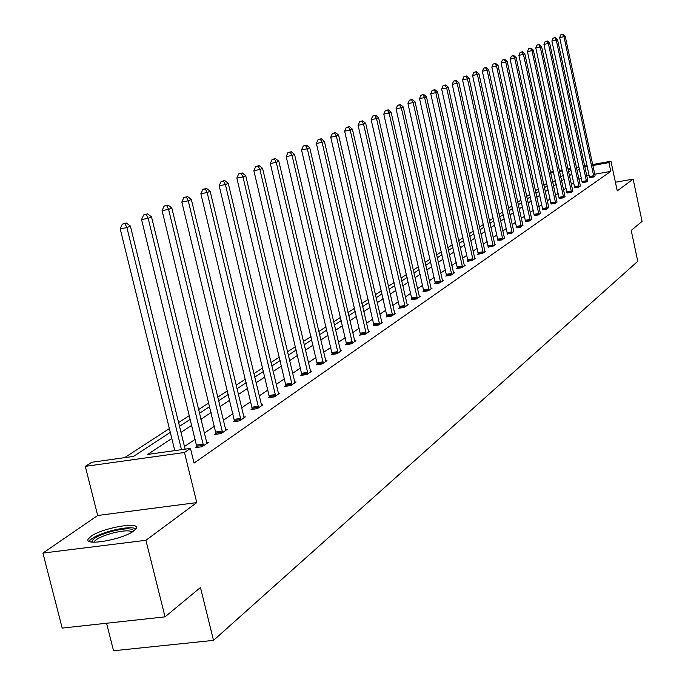 <?xml version="1.0" encoding="UTF-8"?>
<svg xmlns="http://www.w3.org/2000/svg" width="685" height="685" viewBox="0 0 685 685"><rect width="100%" height="100%" fill="white"/><g stroke="black" fill="none" stroke-linecap="round" stroke-linejoin="round"><path stroke-width="1.03" d="M133.772 530.969C122.992 539.472 83.442 546.459 88.228 539.061L90.917 536.381C102.091 527.938 140.605 521.139 136.246 528.418L133.772 530.969C132.607 528.015 125.355 528.118 112.023 531.269C99.513 534.839 92.809 538.282 91.901 541.587L92.098 542.092M592.645 164.52L610.943 161.215L617.253 190.901L633.137 179.119L642.076 221.409L631.21 230.425L637.761 261.302L213.506 640.381L200.465 587.499L165.042 616.86L62.181 628.094L42.924 553.078L145.931 540.294L196.775 502.602L184.479 452.494L85.291 466.357L91.73 462.272L133.566 456.398L170.291 432.372M165.042 616.86L145.931 540.294M633.137 179.119L615.413 182.253M196.775 502.602L97.69 515.488L42.924 553.078M97.69 515.488L85.291 466.357M546.698 183.4L543.873 185.233M538.35 188.829L535.387 190.747M529.779 194.394L526.671 196.415M520.985 200.106L517.732 202.221M511.952 205.98L508.544 208.189M502.679 211.999L499.108 214.319M493.157 218.19L489.415 220.621M483.362 224.552L479.449 227.095M473.301 231.093L469.199 233.756M462.949 237.815L458.65 240.615M452.297 244.742L447.793 247.662M441.337 251.857L436.619 254.931M430.052 259.195L425.102 262.406M418.424 266.756L413.235 270.121M406.436 274.539L400.999 278.076M394.072 282.571L388.378 286.279M381.322 290.86L375.346 294.738M368.162 299.405L361.894 303.481M354.573 308.241L347.997 312.514M340.531 317.36L333.621 321.856M326.017 326.796L318.765 331.506M310.999 336.549L303.386 341.507M295.466 346.653L287.46 351.85M279.369 357.108L270.952 362.57M262.697 367.939L253.844 373.693M245.41 379.173L236.094 385.227M227.471 390.835L217.659 397.206M208.839 402.934L198.513 409.647M189.488 415.512L178.605 422.585M169.366 428.587L124.636 457.649M106.56 623.247L113.539 650.75L213.506 640.381M582.224 182.484L586.043 182.082L587.876 180.814M567.026 192.905L570.913 192.511L572.746 190.918M551.065 203.856L555.021 203.462L556.939 201.792M534.274 215.364L538.307 214.987L540.328 213.223M516.593 227.488L520.703 227.12L522.826 225.262M497.944 240.272L502.131 239.921L504.374 237.96M478.258 253.775L477.531 254.272L482.523 253.433L485.733 251.224L484.886 251.361M457.426 268.058L456.655 268.589L461.776 267.732L465.175 265.386L464.276 265.54M435.36 283.188L434.547 283.744L439.796 282.888L443.401 280.396L442.442 280.559M411.942 299.242L411.077 299.842L416.463 298.968L420.299 296.322L419.271 296.494M387.051 316.316L386.126 316.95L391.657 316.068L395.733 313.25L394.646 313.43M360.524 334.503L359.548 335.171L365.225 334.28L369.575 331.283L368.41 331.471M332.216 353.914L331.172 354.633L337.011 353.734L341.661 350.523L340.411 350.72M301.931 374.678L300.809 375.449L306.82 374.541L311.803 371.107L310.451 371.313M269.462 396.94L268.255 397.771L274.445 396.855L279.788 393.173L278.341 393.387M234.553 420.881L233.251 421.772L239.639 420.847L245.393 416.882L243.817 417.114M196.92 446.68L195.516 447.647L202.101 446.723L208.317 442.442L206.605 442.681M581.3 177.835L578.971 179.41M573.782 182.921L571.341 184.573M566.075 188.135L563.515 189.873M558.181 193.487L555.501 195.302M550.081 198.967L547.272 200.868M541.784 204.592L538.838 206.579M533.264 210.355L530.181 212.444M524.522 216.272L521.294 218.464M515.548 222.351L512.166 224.637M506.335 228.584L502.79 230.991M496.873 234.998L493.157 237.515M487.146 241.582L483.259 244.22M477.145 248.355L473.07 251.112M466.862 255.317L462.589 258.211M456.278 262.483L451.809 265.515M445.387 269.856L440.703 273.032M434.179 277.451L429.264 280.781M422.619 285.277L417.473 288.762M410.717 293.334L405.315 296.99M398.439 301.648L392.779 305.484M385.775 310.228L379.832 314.244M372.7 319.073L366.475 323.294M359.205 328.218L352.672 332.645M345.257 337.662L338.399 342.303M330.846 347.423L323.637 352.296M315.931 357.519L308.361 362.639M300.501 367.965L292.546 373.351M284.523 378.788L276.166 384.439M267.963 389.996L259.178 395.947M250.796 401.615L241.548 407.883M232.986 413.68L223.25 420.273M214.499 426.198L204.241 433.143M195.285 439.213L184.479 446.526M171.798 438.486L147.703 454.412L190.456 448.41L194.052 463.103L610.78 171.378L594.717 174.238M589.151 175.24L586.702 175.677M216.092 433.536L214.739 434.461L221.229 433.536L227.206 429.418L225.57 429.649M252.328 408.688L251.07 409.553L257.363 408.628L262.903 404.809L261.396 405.032M285.988 385.612L284.823 386.408L290.919 385.501L296.083 381.947L294.678 382.153M317.335 364.112L316.247 364.857L322.173 363.958L326.985 360.644L325.683 360.841M346.61 344.041L345.591 344.743L351.354 343.844L355.849 340.745L354.642 340.933M374.001 325.264L373.051 325.914L378.651 325.033L382.864 322.121L381.733 322.301M399.689 307.651L398.798 308.259L404.253 307.385L408.209 304.662L407.147 304.825M423.827 291.099L422.987 291.673L428.305 290.808L432.021 288.239L431.036 288.402M446.56 275.516L445.764 276.055L450.944 275.199L454.446 272.784L453.521 272.938M467.992 260.814L467.238 261.327L472.29 260.488L475.604 258.202L474.731 258.348M488.234 246.934L492.464 246.583L495.589 244.425L494.767 244.571M507.397 233.799L511.541 233.431L513.724 231.521M525.549 221.349L529.616 220.972L531.688 219.166M542.777 209.533L546.767 209.148L548.736 207.435M559.148 198.316L563.07 197.914L565.039 196.561M574.724 187.63L578.568 187.228L580.443 185.935M589.554 177.458L593.338 177.055L595.128 175.822M190.456 448.41L184.479 452.494M610.943 161.215L608.914 162.602L592.85 165.496M610.78 171.378L608.914 162.602M579.416 169.067L577.078 170.616M571.872 174.058L569.423 175.677M564.14 179.17L561.572 180.866M556.211 184.411L553.523 186.183M548.086 189.779L545.269 191.646M539.754 195.285L536.8 197.237M531.209 200.936L528.109 202.983M522.432 206.733L519.187 208.874M513.425 212.684L510.034 214.936M504.177 218.798L500.624 221.152M494.681 225.082L490.948 227.54M484.911 231.53L481.007 234.116M474.876 238.166L470.783 240.872M464.55 244.99L460.269 247.824M453.932 252.011L449.437 254.983M442.998 259.238L438.289 262.346M431.738 266.679L426.806 269.941M420.145 274.342L414.973 277.759M408.192 282.246L402.771 285.825M395.861 290.389L390.176 294.148M383.146 298.797L377.187 302.736M370.028 307.471L363.769 311.606M356.474 316.427L349.907 320.768M342.466 325.683L335.582 330.238M327.995 335.248L320.76 340.034M313.019 345.146L305.424 350.163M297.53 355.387L289.541 360.661M281.484 365.995L273.092 371.535M264.855 376.981L256.027 382.812M247.619 388.378L238.329 394.517M229.732 400.194L219.953 406.659M211.16 412.473L200.859 419.28M191.86 425.222L181.011 432.398M587.276 166.498L584.827 166.943M550.475 172.115L553.437 171.584M559.337 170.522L562.162 170.008M567.976 168.964L570.665 168.476M576.402 167.448L578.971 166.986M584.622 165.967L587.071 165.522M570.879 169.452L568.182 169.94M562.368 170.985L559.542 171.498M553.643 172.56L550.68 173.091M179.521 426.335L190.396 419.229M199.412 413.329L209.73 406.582M218.541 400.819L228.336 394.414M236.95 388.78L246.249 382.692M254.683 377.178L263.519 371.398M271.774 366.004L280.182 360.507M288.257 355.224L296.254 349.992M304.166 344.82L311.778 339.837M319.527 334.768L326.771 330.033M334.374 325.058L341.276 320.546M348.725 315.674L355.301 311.375M362.613 306.589L368.873 302.496M376.048 297.795L382.024 293.891M389.063 289.284L394.757 285.559M401.675 281.038L407.104 277.485M413.903 273.041L419.083 269.659M425.753 265.292L430.694 262.055M437.261 257.766L441.971 254.683M448.427 250.462L452.922 247.516M459.267 243.372L463.565 240.563M469.807 236.479L473.9 233.799M480.048 229.783L483.961 227.223M490.006 223.267L493.739 220.827M499.69 216.931L503.252 214.602M509.118 210.766L512.517 208.54M518.288 204.772L521.542 202.64M527.219 198.924L530.327 196.895M535.927 193.23L538.889 191.295M544.404 187.681L547.229 185.84M552.675 182.278L555.372 180.515M560.732 177.004L563.31 175.326M568.601 171.867L571.05 170.257M553.788 181.551L552.564 181.765M181.474 449.668L126.922 227.6L130.39 226.084L185.121 449.163M174.786 450.61L120.209 228.841L126.922 227.6L124.995 223.635L126.382 223.036L122.307 224.132L124.995 223.635M122.307 224.132L120.209 228.841M130.39 226.084L126.382 223.036M203.496 445.755L148.183 218.318L151.505 216.862L206.93 443.392M196.963 447.442L141.564 219.542L148.183 218.318L146.265 214.439L147.6 213.866L143.627 214.927L146.265 214.439M143.627 214.927L141.564 219.542M151.505 216.862L147.6 213.866M222.574 432.612L168.604 209.387L171.807 207.992L225.87 430.334M216.135 434.264L162.097 210.603L168.604 209.387L166.712 205.603L167.996 205.046L164.109 206.082L166.712 205.603M164.109 206.082L162.097 210.603M171.807 207.992L167.996 205.046M132.291 531.954C129.559 530.164 122.949 530.55 112.46 533.11C102.27 535.961 96.123 538.889 93.999 541.878L93.871 542.212M136.05 528.769C132.077 526.979 124.028 527.578 111.903 530.567C99.471 534.035 91.85 537.614 89.05 541.304M240.932 419.956L188.264 200.808L191.338 199.463L244.108 417.764M234.595 421.575L181.85 202.006L188.264 200.808L186.38 197.092L187.613 196.561L183.82 197.58L186.38 197.092M183.82 197.58L181.85 202.006M191.338 199.463L187.613 196.561M258.605 407.772L207.178 192.545L210.141 191.252L261.67 405.657M252.371 409.356L200.868 193.727L207.178 192.545L205.312 188.906L206.502 188.392L202.786 189.385L205.312 188.906M202.786 189.385L200.868 193.727M210.141 191.252L206.502 188.392M275.644 396.024L225.399 184.582L228.259 183.332L278.598 393.995M269.505 397.583L219.183 185.755L225.399 184.582L223.55 181.028L224.697 180.532L221.067 181.499L223.55 181.028M221.067 181.499L219.183 185.755M228.259 183.332L224.697 180.532M292.084 384.696L242.969 176.91L245.718 175.702L294.935 382.735M286.03 386.229L236.839 178.074L242.969 176.91L241.129 173.425L242.242 172.945L238.68 173.887L241.129 173.425M238.68 173.887L236.839 178.074M245.718 175.702L242.242 172.945M307.942 373.77L259.906 169.512L262.569 168.347L310.69 371.869M301.974 375.269L253.87 170.659L259.906 169.512L258.091 166.087L259.161 165.633L255.676 166.549L258.091 166.087M255.676 166.549L253.87 170.659M262.569 168.347L259.161 165.633M323.26 363.213L276.26 162.362L278.829 161.24L325.914 361.38M317.378 364.685L270.318 163.501L276.26 162.362L274.462 159.014L275.49 158.569L272.082 159.468L274.462 159.014M272.082 159.468L270.318 163.501M278.829 161.24L275.49 158.569M338.056 353.015L292.058 155.469L294.541 154.382L340.625 351.242M332.259 354.462L286.193 156.591L292.058 155.469L290.277 152.173L291.271 151.745L287.931 152.627L290.277 152.173M287.931 152.627L286.193 156.591M294.541 154.382L291.271 151.745M352.364 343.151L307.325 148.799L309.723 147.746L354.847 341.438M346.644 344.581L301.537 149.912L307.325 148.799L305.553 145.571L306.52 145.151L303.241 146.016L305.553 145.571M303.241 146.016L301.537 149.912M309.723 147.746L306.52 145.151M366.201 333.612L322.087 142.352L324.399 141.341L368.607 331.951M360.567 335.016L316.384 143.456L322.087 142.352L320.332 139.183L321.256 138.781L318.054 139.62L320.332 139.183M318.054 139.62L316.384 143.456M324.399 141.341L321.256 138.781M379.601 324.373L336.361 136.109L338.604 135.133L381.93 322.772M374.036 325.76L330.735 137.206L336.361 136.109L334.623 133.001L335.53 132.616L332.379 133.438L334.623 133.001M332.379 133.438L330.735 137.206M338.604 135.133L335.53 132.616M392.573 315.434L350.189 130.073L352.355 129.123L394.825 313.884M387.085 316.795L344.641 131.152L350.189 130.073L348.459 127.016L349.333 126.639L346.242 127.453L348.459 127.016M346.242 127.453L344.641 131.152M352.355 129.123L349.333 126.639M405.143 306.769L363.572 124.225L365.679 123.309L407.327 305.262M399.723 308.113L358.101 125.295L363.572 124.225L361.868 121.228L362.707 120.86L359.676 121.656L361.868 121.228M359.676 121.656L358.101 125.295M365.679 123.309L362.707 120.86M417.319 298.377L376.544 118.565L378.582 117.666L419.443 296.913M411.985 299.696L371.142 119.618L376.544 118.565L374.858 115.611L375.671 115.251L372.691 116.03L374.858 115.611M372.691 116.03L371.142 119.618M378.582 117.666L375.671 115.251M429.135 290.234L389.123 113.068L391.101 112.203L431.19 288.813M423.869 291.527L383.788 114.112L389.123 113.068L387.445 110.165L388.241 109.823L385.312 110.585L387.445 110.165M385.312 110.585L383.788 114.112M391.101 112.203L388.241 109.823M440.601 282.331L401.316 107.742L403.234 106.903L442.596 280.953M435.395 283.607L396.05 108.778L401.316 107.742L399.655 104.882L400.425 104.548L397.557 105.302L399.655 104.882M397.557 105.302L396.05 108.778M403.234 106.903L400.425 104.548M451.732 274.659L413.149 102.57L415.016 101.757L453.667 273.324M446.594 275.918L407.96 103.598L413.149 102.57L411.505 99.762L412.259 99.436L409.433 100.173L411.505 99.762M409.433 100.173L407.96 103.598M415.016 101.757L412.259 99.436M462.538 267.21L424.64 97.553L426.455 96.756L464.421 265.908M457.46 268.451L419.511 98.563L424.64 97.553L423.013 94.787L423.741 94.47L420.967 95.198L423.013 94.787M420.967 95.198L419.511 98.563M426.455 96.756L423.741 94.47M473.035 259.975L435.806 92.672L437.561 91.91L474.868 258.716M468.026 261.199L430.737 93.682L435.806 92.672L434.187 89.958L434.898 89.649L432.166 90.36L434.187 89.958M432.166 90.36L430.737 93.682M437.561 91.91L434.898 89.649M483.242 252.936L446.646 87.937L448.358 87.192L485.014 251.712M478.293 254.144L441.637 88.93L446.646 87.937L445.044 85.257L445.729 84.966L443.041 85.659L445.044 85.257M443.041 85.659L441.637 88.93M448.358 87.192L445.729 84.966M493.166 246.103L457.186 83.33L458.847 82.611L494.895 244.905M488.268 247.294L452.237 84.323L457.186 83.33L455.602 80.702L456.27 80.41L453.624 81.095L455.602 80.702M453.624 81.095L452.237 84.323M458.847 82.611L456.27 80.41M502.816 239.45L467.435 78.861L469.054 78.15L504.494 238.286M497.978 240.623L462.546 79.837L467.435 78.861L465.86 76.258L466.511 75.984L463.908 76.651L465.86 76.258M463.908 76.651L462.546 79.837M469.054 78.15L466.511 75.984M512.209 232.977L477.402 74.502L478.978 73.817L513.844 231.847M507.431 234.133L472.581 75.47L477.402 74.502L475.844 71.942L476.477 71.668L473.917 72.327L475.844 71.942M473.917 72.327L472.581 75.47M478.978 73.817L476.477 71.668M521.345 226.675L487.112 70.264L488.636 69.596L522.938 225.579M516.627 227.822L482.334 71.223L487.112 70.264L485.562 67.746L486.179 67.481L483.653 68.123L485.562 67.746M483.653 68.123L482.334 71.223M488.636 69.596L486.179 67.481M530.25 220.536L496.556 66.137L498.046 65.486L531.8 219.465M525.583 221.666L491.839 67.087L496.556 66.137L495.024 63.654L495.623 63.397L493.14 64.03L495.024 63.654M493.14 64.03L491.839 67.087M498.046 65.486L495.623 63.397M538.915 214.559L505.753 62.121L507.2 61.487L540.431 213.523M534.309 215.681L501.086 63.063L505.753 62.121L504.237 59.672L504.819 59.415L502.37 60.049L504.237 59.672M502.37 60.049L501.086 63.063M507.2 61.487L504.819 59.415M547.366 208.737L514.709 58.208L516.13 57.591L548.839 207.718M542.803 209.841L510.102 59.133L514.709 58.208L513.211 55.793L513.776 55.545L511.37 56.161L513.211 55.793M511.37 56.161L510.102 59.133M516.13 57.591L513.776 55.545M555.603 203.06L523.443 54.389L524.821 53.79L557.042 202.066M551.091 204.147L518.887 55.314L523.443 54.389L521.953 52.009L522.509 51.769L520.129 52.377L521.953 52.009M520.129 52.377L518.887 55.314M524.821 53.79L522.509 51.769M563.635 197.528L531.962 50.673L533.307 50.082L564.954 196.312M559.174 198.599L527.45 51.581L531.962 50.673L530.481 48.327L531.021 48.087L528.674 48.686L530.481 48.327M528.674 48.686L527.45 51.581M533.307 50.082L531.021 48.087M571.47 192.125L540.26 47.042L541.57 46.477L572.84 191.183M567.06 193.187L535.798 47.95L540.26 47.042L538.795 44.73L539.318 44.499L537.014 45.09L538.795 44.73M537.014 45.09L535.798 47.95M541.57 46.477L539.318 44.499M579.116 186.859L548.36 43.506L549.635 42.949L580.366 185.695M574.749 187.904L543.95 44.405L548.36 43.506L546.904 41.22L547.418 40.997L545.14 41.58L546.904 41.22M545.14 41.58L543.95 44.405M549.635 42.949L547.418 40.997M586.574 181.713L556.263 40.055L557.504 39.516L587.79 180.575M582.25 182.749L551.896 40.946L556.263 40.055L554.816 37.803L555.321 37.581L553.078 38.154L554.816 37.803M553.078 38.154L551.896 40.946M557.504 39.516L555.321 37.581M593.852 176.696L563.969 36.69L565.193 36.159L595.042 175.583M589.579 177.723L559.654 37.572L563.969 36.69L562.539 34.464L563.036 34.25L560.818 34.815L562.539 34.464M560.818 34.815L559.654 37.572M565.193 36.159L563.036 34.25M203.471 445.293L196.886 446.218M203.299 444.163L196.723 445.096M222.539 432.149L216.066 433.074M222.377 431.053L215.895 431.978M240.897 419.511L234.518 420.427M240.735 418.424L234.356 419.348M258.579 407.335L252.294 408.251M258.416 406.274L252.14 407.19M275.618 395.596L269.428 396.512M275.464 394.551L269.274 395.468M292.05 384.276L285.953 385.184M291.896 383.249L285.799 384.165M307.916 373.351L301.905 374.258M307.762 372.349L301.751 373.257M323.226 362.802L317.309 363.709M323.08 361.817L317.155 362.725M338.03 352.612L332.191 353.511M337.876 351.636L332.037 352.544M352.33 342.757L346.576 343.647M352.184 341.798L346.43 342.697M366.175 333.218L360.498 334.109M366.03 332.285L360.353 333.175M379.567 323.996L373.967 324.878M379.43 323.072L373.83 323.962M392.539 315.057L387.016 315.939M392.402 314.15L386.879 315.031M405.109 306.4L399.663 307.282M404.972 305.51L399.526 306.383M417.293 298.009L411.916 298.883M417.156 297.127L411.779 298.001M429.11 289.875L423.801 290.74M428.973 289.01L423.664 289.875M440.575 281.98L435.335 282.837M440.438 281.124L435.198 281.98M451.698 274.317L446.526 275.164M451.569 273.469L446.397 274.325M462.503 266.867L457.4 267.715M462.375 266.037L457.272 266.893M473.01 259.641L467.958 260.48M472.881 258.819L467.829 259.666M483.208 252.611L478.224 253.45M483.088 251.806L478.104 252.645M493.131 245.778L488.208 246.609M493.012 244.982L488.088 245.812M502.781 239.125L497.918 239.956M502.662 238.346L497.798 239.168M512.174 232.66L507.371 233.482M512.055 231.89L507.242 232.703M521.319 226.358L516.567 227.18M521.199 225.596L516.447 226.418M530.216 220.227L525.523 221.041M530.104 219.474L525.404 220.287M538.889 214.259L534.249 215.064M538.778 213.514L534.129 214.319M547.341 208.437L542.751 209.233M547.229 207.701L542.631 208.505M555.578 202.769L551.04 203.556M555.466 202.041L550.92 202.837M563.609 197.229L559.114 198.016M563.498 196.518L559.003 197.306M571.444 191.834L567 192.622M571.333 191.132L566.889 191.911M579.082 186.568L574.689 187.347M578.979 185.875L574.587 186.654M586.548 181.431L582.199 182.21M586.437 180.746L582.087 181.516M593.827 176.422L589.528 177.184M593.724 175.737L589.417 176.507M92.929 542.16L91.901 541.587"/></g></svg>

